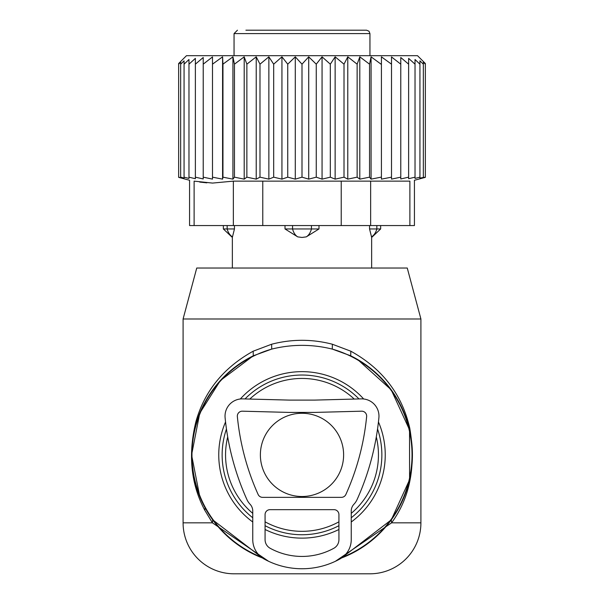 <?xml version="1.0" encoding="UTF-8"?>
<svg xmlns="http://www.w3.org/2000/svg" width="604" height="604" viewBox="0 0 604 604"><rect width="100%" height="100%" fill="white"/><g stroke="black" fill="none" stroke-linecap="round" stroke-linejoin="round"><path stroke-width="0.91" d="M354.231 399.07A76.444 76.444 0 0 0 249.769 399.07M227.7 436.903A76.444 76.444 0 0 0 252.759 513.362M265.073 521.818A76.444 76.444 0 0 0 338.927 521.818M351.241 513.362A76.444 76.444 0 0 0 376.3 436.903M335.431 561.275L391.573 522.837L391.294 519.84L341.532 557.99A110.419 110.419 0 0 0 350.69 355.786L332.283 349.097C312.094 344.114 291.906 344.114 271.717 349.097L253.31 355.786A110.419 110.419 0 0 0 262.468 557.99L212.706 519.84L203.797 505.367M369.95 573.8L234.05 573.8A50.962 50.962 0 0 1 183.088 522.837L183.088 318.988L196.745 268.025L407.255 268.025L420.913 318.988L420.913 522.837A50.962 50.962 0 0 1 369.95 573.8M420.913 318.988L183.088 318.988M199.765 496.601L191.581 454.918L199.743 413.219L220.369 380.535L253.31 355.786L253.151 351.211C223.608 367.617 204.529 391.113 195.9 421.698C187.919 454.593 190.887 484.121 204.794 510.267L212.427 522.837L268.569 561.275M391.294 519.84L409.587 479.727L409.542 429.852L391.188 389.784L357.493 359.425L350.69 355.786L350.849 351.211L332.374 344.235C312.125 338.995 291.875 338.995 271.626 344.235L253.151 351.211M420.913 522.837L391.573 522.837C410.086 497.522 416.156 466.009 409.791 428.304C402.083 394.45 382.438 368.75 350.849 351.211M183.088 522.837L212.427 522.837L212.706 519.84M271.626 344.235L271.717 349.097A110.041 110.041 0 0 0 261.268 557.107M332.374 344.235L332.283 349.097A110.041 110.041 0 0 1 342.732 557.107M260.377 454.887A41.616 41.616 0 0 0 302 496.511A41.616 41.616 0 0 0 343.616 454.887A41.616 41.616 0 0 0 302 413.272A41.616 41.616 0 0 0 260.377 454.887M409.882 225.556L414.435 225.556L414.435 180.271L425.352 177.35L425.352 63.518L417.515 55.681L186.485 55.681L178.648 63.518L178.648 177.35L189.565 180.271L189.565 225.556L194.118 225.556L194.118 181.132C188.078 179.984 188.078 179.984 194.118 181.132C188.078 179.984 188.078 179.984 194.118 181.132L212.525 183.08L233.348 181.132L409.882 181.132C415.922 179.984 415.922 179.984 409.882 181.132C415.922 179.984 415.922 179.984 409.882 181.132L409.882 225.556L370.652 225.556L370.652 181.132M212.495 64.175L222.582 56.829L222.582 179.139L212.495 177.168L212.495 56.927L203.223 64.175L203.223 57.493L195.371 64.175L195.371 58.377L188.977 64.175L188.977 59.509L184.061 64.175L184.061 60.845L180.656 64.175L180.656 62.174L178.648 64.175M178.648 177.168L180.656 177.704L180.656 64.175M180.656 177.168L184.061 178.059L184.061 64.175M184.061 177.168L188.977 178.422L188.977 64.175M188.977 177.168L195.371 178.724L195.371 64.175M381.418 179.139L381.418 56.829L381.418 179.139L391.505 177.168L391.505 179.116L400.777 177.168L400.777 178.958L408.629 177.168L408.629 178.724L415.024 177.168L415.024 178.422L419.939 177.168L419.939 178.059L425.352 177.168M371.067 179.139L369.542 177.168L369.542 64.175L371.067 56.829L371.067 179.139L381.048 177.168M359.803 179.139L357.138 177.168L357.138 64.175L359.803 56.829L359.803 179.139L369.542 177.168M347.776 179.139L344.008 177.168L344.008 64.175L347.776 56.829L347.776 179.139L357.138 177.168M335.137 179.139L330.32 177.168L330.32 64.175L335.137 56.829L335.137 179.139L344.008 177.168M322.06 179.139L316.254 177.168L316.254 64.175L322.06 56.829L322.06 179.139L330.32 177.168M308.712 179.139L302 177.168L302 64.175L308.712 56.829L308.712 179.139L316.254 177.168M295.288 179.139L287.746 177.168L287.746 64.175L295.288 56.829L295.288 179.139L302 177.168M281.94 179.139L273.68 177.168L273.68 64.175L281.94 56.829L281.94 179.139L287.746 177.168M268.863 179.139L259.992 177.168L259.992 64.175L268.863 56.829L268.863 179.139L273.68 177.168M256.224 179.139L246.862 177.168L246.862 64.175L256.224 56.829L256.224 179.139L259.992 177.168M244.197 179.139L234.458 177.168L234.458 64.175L244.197 56.829L244.197 179.139L246.862 177.168M232.933 179.139L222.952 177.168L222.952 64.175L232.933 56.829L232.933 179.139L234.458 177.168M222.582 179.139L222.952 177.168M195.371 177.168L203.223 178.958L203.223 177.168L212.495 179.116L212.495 177.168M419.939 177.168L419.939 60.845L423.344 64.175L423.344 62.174L423.344 177.168M419.939 60.845L419.939 64.175L415.024 59.509L415.024 177.168M415.024 59.509L415.024 64.175L408.629 58.377L408.629 177.168M408.629 64.175L400.777 57.493L400.777 177.168M400.777 64.175L391.505 56.927L391.505 177.168M203.223 177.168L203.223 64.175M370.652 225.556L194.118 225.556M206.825 182.838L199.697 182.068M222.582 56.829L222.952 64.175M232.933 56.829L234.458 64.175M244.197 56.829L246.862 64.175M256.224 56.829L259.992 64.175M268.863 56.829L273.68 64.175M281.94 56.829L287.746 64.175M295.288 56.829L302 64.175M308.712 56.829L316.254 64.175M322.06 56.829L330.32 64.175M335.137 56.829L344.008 64.175M347.776 56.829L357.138 64.175M359.803 56.829L369.542 64.175M371.067 56.829L381.048 64.175M381.418 56.829L391.505 64.175M423.344 62.174L425.352 64.175M351.241 511.022L351.241 539.659A22.159 22.159 0 0 1 339.735 559.085A78.482 78.482 0 0 1 264.265 559.085A22.159 22.159 0 0 1 252.759 539.659L252.759 511.022A9.845 9.845 0 0 0 250.079 504.257A17.237 17.237 0 0 1 246.893 499.508A261.034 261.034 0 0 1 225.111 417.794A17.237 17.237 0 0 1 242.71 398.882L289.52 400.105L314.48 400.105L361.29 398.882A17.237 17.237 0 0 1 378.889 417.794A261.034 261.034 0 0 1 357.107 499.508A17.237 17.237 0 0 1 353.921 504.257A9.845 9.845 0 0 0 351.241 511.022M338.927 539.659L338.927 514.593A4.923 4.923 0 0 0 334.004 509.663L269.996 509.663A4.923 4.923 0 0 0 265.073 514.593L265.073 539.659A9.845 9.845 0 0 0 270.184 548.289A66.176 66.176 0 0 0 333.816 548.289A9.845 9.845 0 0 0 338.927 539.659M366.636 416.594A248.727 248.727 0 0 1 345.881 494.457A4.923 4.923 0 0 1 341.388 497.356L262.612 497.356A4.923 4.923 0 0 1 258.119 494.457A248.727 248.727 0 0 1 237.357 416.594A4.923 4.923 0 0 1 242.393 411.188L289.361 412.419L314.639 412.419L361.607 411.188A4.923 4.923 0 0 1 366.636 416.594M297.697 236.866A13.59 9.438 -90 0 1 292.562 228.954L285.005 228.954L297.697 236.866L302 237.447L306.303 236.866L318.995 228.954L292.562 228.954L292.562 225.556M285.005 225.556L285.005 228.954M318.995 225.556L318.995 228.954M272.744 30.2L267.361 30.2M266.334 30.2L265.836 30.2M315.628 30.2L321.63 30.2M234.05 55.681L234.05 33.598L369.95 33.598L368.976 31.212L366.553 30.2L245.903 30.2M356.428 30.2L338.164 30.2M331.256 30.2L330.841 30.2M371.513 236.866L371.513 236.866A13.59 9.777 -90 0 0 376.836 228.954L369.542 228.954L371.513 236.866L369.542 228.954L369.542 225.556M234.458 225.556L234.458 228.954L232.487 236.866L234.458 228.954L223.352 228.954L232.351 237.447L232.351 268.025M371.649 268.025L371.649 237.447L380.656 228.954L376.836 228.954L376.836 225.556M378.451 421.954A83.239 83.239 0 0 1 351.241 521.999M338.927 529.489A83.239 83.239 0 0 1 265.073 529.489M252.759 521.999A83.239 83.239 0 0 1 225.549 421.954M358.987 398.942A79.864 79.864 0 0 0 245.013 398.942M226.455 428.991A79.864 79.864 0 0 0 252.759 517.764M363.676 398.987A83.239 83.239 0 0 0 240.324 398.987M265.073 525.699A79.864 79.864 0 0 0 338.927 525.699M351.241 517.764A79.864 79.864 0 0 0 377.545 428.991M204.794 510.267L205.096 507.828M233.348 225.556L233.348 181.132M341.23 225.556L341.23 181.132M262.77 225.556L262.77 181.132M311.438 225.556L311.438 228.954A13.59 9.438 90 0 1 306.303 236.866M227.164 225.556L227.164 228.954A13.59 9.777 90 0 0 232.487 236.866M234.05 33.598L237.447 30.2M369.95 33.598L369.95 55.681M223.352 225.556L223.352 228.954M380.656 225.556L380.656 228.954"/></g></svg>
